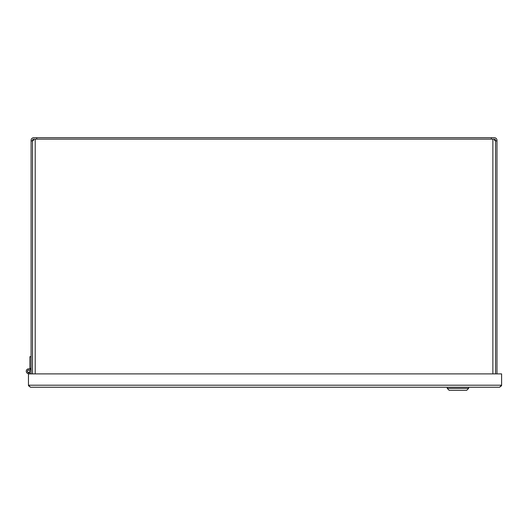 <?xml version="1.0" encoding="UTF-8"?>
<svg xmlns="http://www.w3.org/2000/svg" width="528" height="528" viewBox="0 0 528 528"><rect width="100%" height="100%" fill="white"/><g stroke="black" fill="none" stroke-linecap="round" stroke-linejoin="round"><path stroke-width="0.79" d="M32.545 373.89L32.545 140.903L31.106 140.903L31.106 140.356A2.647 2.647 0 0 1 33.759 137.702L36.736 137.702L36.736 139.141M491.344 139.141L491.344 137.702L494.32 137.702A2.647 2.647 0 0 1 496.973 140.356L496.973 140.903L495.535 140.903L495.535 373.89M492.881 373.89L492.881 139.141L494.551 139.141L494.551 140.501L495.535 140.356A1.214 1.214 0 0 0 494.551 139.161M33.521 139.161A1.214 1.214 0 0 0 32.545 140.356L33.521 140.501L33.521 139.141L35.191 139.141L35.191 373.89M36.736 137.702L491.344 137.702M31.106 140.903L31.106 373.89M496.973 373.89L496.973 140.903M32.545 140.903L32.545 140.501M492.881 139.141L35.191 139.141M495.535 140.501L495.535 140.903M29.891 373.89L29.891 372.682L28.459 372.682L28.459 373.89L501.6 373.89L501.6 385.196L499.554 387.235L501.521 385.75L501.6 385.196L28.459 385.196L28.538 385.75L30.499 387.235L499.554 387.235L30.499 387.235L28.459 385.196L28.459 373.89M468.626 388.384L466.712 390.298L449.137 390.298L447.229 388.384L468.626 388.384L468.626 387.235M29.891 369.145L29.891 368.432L31.106 368.432M31.106 356.684L29.891 356.684L29.891 368.432M28.459 373.659A2.429 2.429 0 0 1 26.261 371.092A2.429 2.429 0 0 1 28.756 368.821A2.429 2.429 0 0 1 31.106 371.243M29.944 371.243A1.261 1.261 0 0 1 28.05 372.339A1.261 1.261 0 0 1 28.05 370.148A1.261 1.261 0 0 1 29.944 371.243M29.845 371.243A1.162 1.162 0 0 0 28.096 370.234A1.162 1.162 0 0 0 28.096 372.253A1.162 1.162 0 0 0 29.845 371.243M447.229 388.384L447.229 387.235"/></g></svg>
